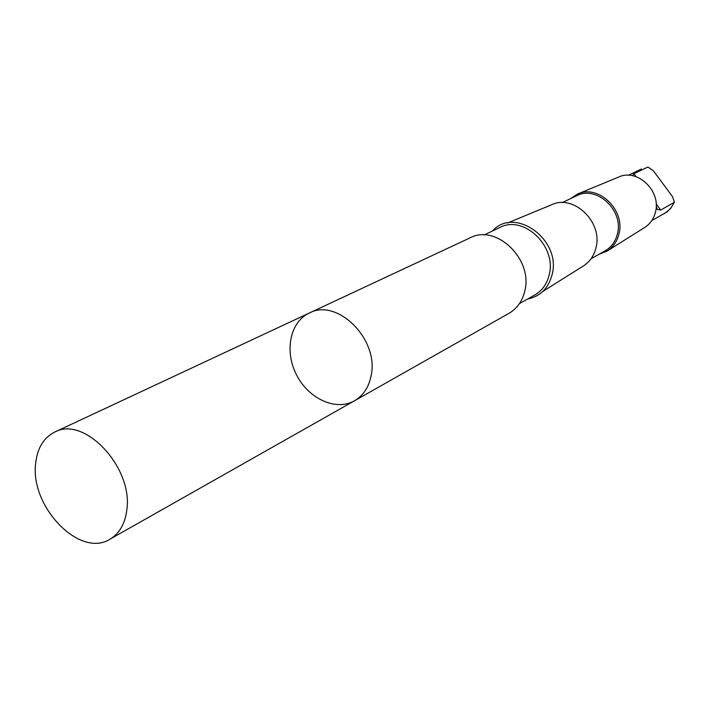 <?xml version="1.0" encoding="UTF-8"?>
<svg xmlns="http://www.w3.org/2000/svg" width="710" height="710" viewBox="0 0 710 710"><rect width="100%" height="100%" fill="white"/><g stroke="black" fill="none" stroke-linecap="round" stroke-linejoin="round"><path stroke-width="1.06" d="M309.267 313.048L470.082 237.841C496.148 223.677 533.254 259.221 524.814 290.923C522.418 301.075 517.155 308.539 509.017 313.314L354.521 400.768C363.289 395.612 368.818 387.252 371.117 375.705C379.371 339.646 337.294 297.596 309.267 313.048C289.92 321.941 284.222 351.423 296.638 375.093C308.726 398.931 336.052 411.374 354.521 400.768C363.289 395.612 368.818 387.252 371.117 375.705C379.371 339.646 337.294 297.596 309.267 313.048L54.626 432.124C84.446 415.226 133.737 468.023 126.735 510.517C124.871 524.131 119.253 533.698 109.881 539.236C79.795 558.468 29.838 506.487 35.669 463.337C37.328 448.108 43.647 437.706 54.626 432.124M656.191 206.273L657.318 209.441L660.717 210.071L674.402 202.252L672.574 196.759L653.422 170.826L647.893 167.036L633.923 173.693L632.495 175.716M492.438 231.007C514.546 205.829 561.725 239.652 552.105 274.61C548.475 288.269 540.292 296.425 527.539 299.061M507.57 222.967L551.794 204.693C573.822 193.963 603.145 222.372 595.947 247.905C593.959 255.857 589.77 261.875 583.389 265.948L542.866 291.393M562.24 202.607L576.511 195.809C596.489 184.884 624.143 210.542 617.372 234.069C615.419 241.675 611.283 247.311 604.964 250.958L591.146 258.653M570.219 198.809L577.603 194.025C598.37 183.943 625.759 210.329 618.907 234.185C617.008 241.622 613.058 247.258 607.041 251.1L598.876 254.349M577.603 194.025L618.667 177.056C637.332 168.03 661.64 191.23 655.383 212.396C653.644 218.999 650.076 224.023 644.68 227.475L607.041 251.1M673.879 202.909L671.332 207.489L667.036 211.908L651.798 220.561M484.051 234.966L499.929 227.484C523.554 214.589 556.951 246.281 549.203 274.77C546.993 283.938 542.183 290.683 534.754 295.005L519.454 303.605M633.923 173.693L636.133 176.692M656.155 203.868L660.717 210.071M354.521 400.768L109.881 539.236M674.331 202.412L670.338 208.873L664.48 213.577M641.476 168.98L628.43 175.263"/></g></svg>
